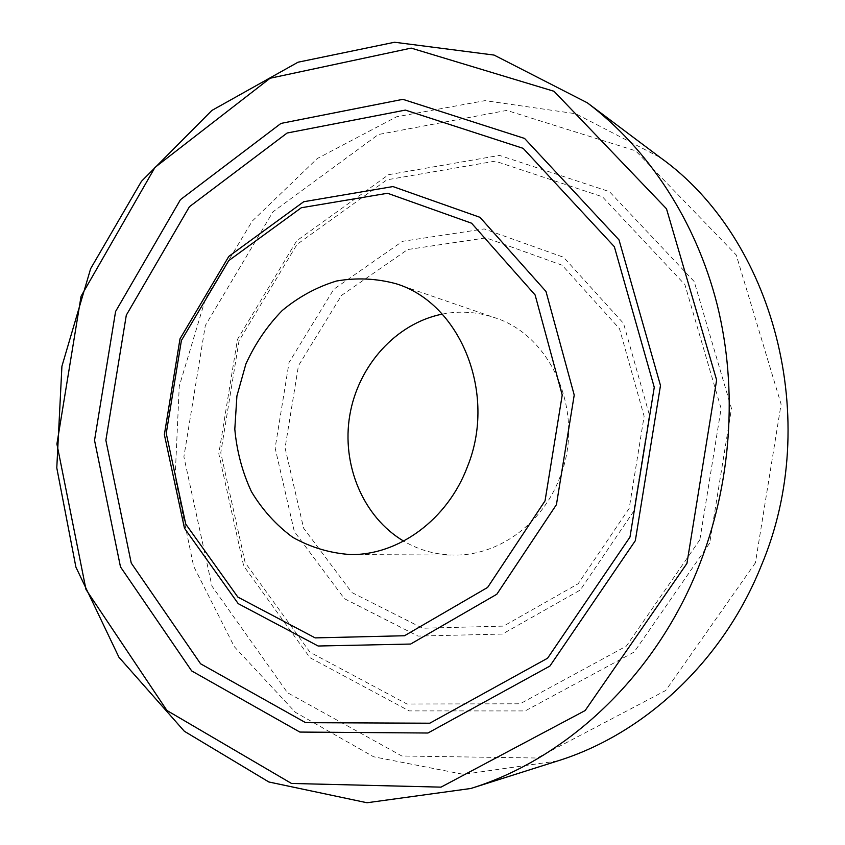 <?xml version="1.0" encoding="UTF-8"?>
<svg xmlns="http://www.w3.org/2000/svg" width="845" height="845" viewBox="0 0 845 845"><rect width="100%" height="100%" fill="white"/><g stroke="black" fill="none" stroke-linecap="round" stroke-linejoin="round"><path stroke-width="0.63" stroke-dasharray="4.22 3.17" d="M557.584 760.965L463.43 774.337L373.543 756.75L295.38 712.303L234.308 646.689L193.642 566.235L175.137 477.34L179.256 386.207L205.472 298.824L252.306 221.031L317.266 158.533L396.59 116.779L485.041 100.639L575.698 113.737L660.146 157.466M755.43 562.791L665.723 690.502L537.145 758.018L401.861 756L287.48 692.71L211.915 586.039L183.893 456.807L205.314 325.557L272.935 211.863L378.37 134.513L506.799 110.41L635.641 150.833L736.248 255L781.097 404.153L755.43 562.791M709.705 543.071L634.162 652.044L525.157 710.93L409.191 710.898L309.967 657.706L243.687 565.981L218.802 453.733L237.456 339.415L296.69 240.814L388.605 174.683L499.49 155.395L609.425 191.646L694.199 281.543L731.485 408.526L709.705 543.071M699.861 539.754L626.325 646.129L520.119 703.79L406.984 704.012L310.009 652.234L245.156 562.612L220.767 452.783L239.019 340.873L297.017 244.406L386.915 179.827L495.223 161.152L602.4 196.769L684.904 284.638L721.112 408.526L699.861 539.754M442.199 314.129C459.849 310.664 477.267 311.826 494.431 317.604C552.419 335.433 586.007 414.462 559.506 478.302C541.92 524.608 497.631 555.883 454.082 555.07C435.967 554.859 419.141 550.201 403.625 541.096M633.739 511.214L580.314 590L502.395 634.067L418.021 636.084L344.39 598.672L294.313 531.537L275.132 447.977L289.064 362.473L333.775 289.254L402.547 241.321L484.206 228.932L563.573 257.26L623.557 323.413L649.351 414.874L633.739 511.214M629.198 508.352L578.138 583.768L503.557 626.103L422.637 628.226L351.847 592.525L303.598 528.146L285.071 447.892L298.454 365.716L341.507 295.423L407.66 249.539L486.086 237.867L562.147 265.224L619.501 328.705L644.122 416.226L629.198 508.352M350.274 554.552L454.082 555.07M396.284 283.804L494.431 317.604"/><path stroke-width="1.27" d="M686.943 563.414L585.141 710.56L441.005 787.139L291.483 783.452L166.951 710.497L85.989 589.525L56.911 444.005L81.067 296.268L154.941 167.458L270.083 78.247L411.188 48.112L554.035 91.292L666.494 208.789L716.634 380.06L686.943 563.414M635.334 540.663L549.894 666.061L427.95 733.016L299.848 732.066L191.688 670.93L120.486 566.9L94.534 440.351L115.585 311.488L180.45 199.663L280.973 123.412L402.854 99.33L524.565 138.432L619.026 239.917L660.484 385.5L635.334 540.663M698.477 567.238C655.033 676.602 566.382 758.937 470.802 788.491L367.015 802.75L268.858 781.984L184.337 731.252L118.934 657.241L75.902 567.111L56.784 467.887L61.917 366.265L90.647 268.657L141.464 181.305L211.863 110.452L298.042 62.203L394.573 42.25L494.082 55.073L587.328 102.815C648.199 148.731 695.868 220.492 717.236 304.908C738.15 389.439 731.559 484.354 698.477 567.238M629.99 537.061L547.581 658.223L429.756 723.214L305.658 722.686L200.592 663.79L131.239 563.066L105.868 440.277L126.306 315.174L189.417 206.729L287.131 133.024L405.378 110.093L523.161 148.35L614.347 246.698L654.262 387.327L629.99 537.061M587.328 102.815L660.146 157.466C773.207 237.846 823.22 419.902 761.091 566.171C722.718 661.698 643.901 734.199 557.584 760.965L470.802 788.491M556.432 504.655L496.818 594.246L410.628 644.048L318.142 646.013L238.227 603.647L184.463 528.209L164.363 434.626L180.006 338.834L228.815 256.394L303.735 201.723L392.936 186.565L479.992 217.334L545.986 291.462L574.22 395.048L556.432 504.655M545.046 500.842L487.618 587.433L404.501 635.746L315.174 637.89L237.846 597.077L185.752 524.101L166.243 433.4L181.4 340.503L228.741 260.619L301.306 207.754L387.559 193.262L471.573 223.207L535.117 294.958L562.221 395.027L545.046 500.842M467.454 466.63C447.639 519.717 398.259 555.492 350.274 554.552C329.814 553.095 310.664 547.37 292.835 537.378C276.252 525.199 262.468 509.968 251.461 491.705C242.357 472.154 236.811 451.314 234.804 429.175L236.906 395.999L245.884 363.994C255.084 343.757 267.21 325.927 282.262 310.485C298.676 296.87 316.727 287.057 336.394 281.047C356.537 277.498 376.5 278.417 396.284 283.804C460.229 303.292 497.325 393.411 467.454 466.63M403.625 541.096C363.012 517.034 341.359 464.676 349.798 415.191C358.185 365.684 395.914 323.424 442.199 314.129"/></g></svg>
